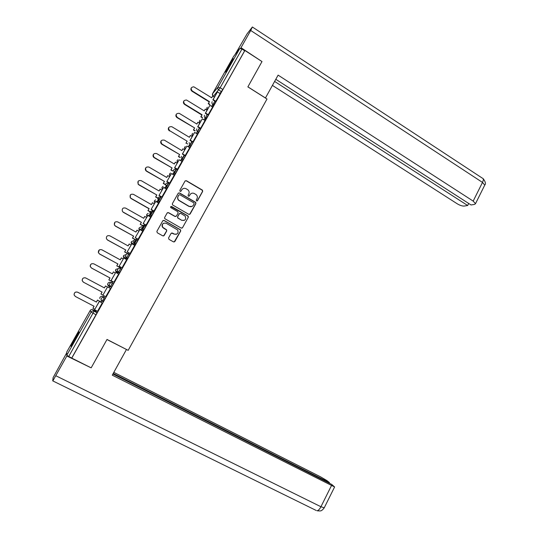 <?xml version="1.0" encoding="UTF-8"?>
<svg xmlns="http://www.w3.org/2000/svg" width="538" height="538" viewBox="0 0 538 538"><rect width="100%" height="100%" fill="white"/><g stroke="black" fill="none" stroke-linecap="round" stroke-linejoin="round"><path stroke-width="0.81" d="M196.565 200.943L197.527 200.687L202.678 191.407L202.436 190.129L186.41 180.707L185.038 181.057L179.82 190.378L180.096 191.36L181.064 191.104L181.736 189.901C182.866 188.293 184.339 187.91 186.155 188.751L188.085 189.975C189.221 191.178 189.443 192.517 188.751 193.983L188.078 195.193L188.354 196.168L189.315 195.913L189.988 194.709C191.111 193.108 192.57 192.718 194.379 193.552L196.276 194.749C197.426 195.953 197.654 197.291 196.962 198.764L196.289 199.968L196.565 200.943M197.157 200.997L202.496 191.508L202.254 190.237L186.256 180.822L185.22 180.822M180.775 191.387L181.736 189.901M188.993 196.209L189.988 194.709M230.997 63.376L233.203 58.716L227.729 67.479L225.516 72.153L230.997 63.376M75.058 339.794C78.111 334.28 79.389 331.643 78.878 331.879L74.863 338.355C71.823 343.843 70.545 346.485 71.029 346.297L75.058 339.794M168.555 237.937L168.959 239.336L173.485 241.878L174.877 241.495L180.694 231.01L180.586 229.867L164.164 220.459L162.765 220.836L156.874 231.36L157.278 232.766L162.792 235.866L164.191 235.483L166.706 230.977L166.625 229.867L162.691 227.251C161.763 224.043 162.947 222.719 166.242 223.277L177.661 229.988C178.71 233.21 177.56 234.561 174.218 234.057L172.449 233.055L171.057 233.438L168.555 237.937M244.891 50.491L261.999 61.561L247.87 86.887L266.996 99.019L128.178 350.359L107.008 339.444L91.157 367.858L71.783 358.113L244.891 50.491L244.655 50.78L241.972 49.045L220.143 87.781L213.33 96.403M188.784 214.332L190.156 213.963L195.906 203.599L195.711 202.362L179.564 192.947L178.179 193.303L172.355 203.714L172.49 204.897L188.784 214.332M188.32 217.265L182.537 227.688L181.158 228.072L164.729 218.63L164.635 217.5L167.143 213.014L168.542 212.638L175.085 216.384L176.471 216.007L178.125 213.041L177.722 211.649L170.734 207.587C170.432 206.733 170.721 206.37 171.615 206.505L188.172 216.074L188.32 217.265L182.537 227.688M95.885 311.213L97.069 312.78L94.089 311.226L68.736 356.465L66.773 355.248L66.732 352.047M189.181 145.206L188.26 146.84M181.683 158.515L180.855 160.344M174.144 171.904L173.182 173.606M166.565 185.361L165.63 187.022M158.939 198.899L158.031 200.513M151.272 212.51L150.142 214.521M143.565 226.202L142.16 228.697M135.811 239.968L134.13 242.954M120.169 267.736L119.873 268.267M117.418 272.625L117.096 273.19M112.281 281.744L111.709 282.753M109.55 286.586L108.958 287.642M104.291 295.92L103.673 297.023M101.534 300.829L100.929 301.899M96.08 310.507L95.73 311.132M71.783 358.113L68.736 356.465M244.655 50.78L222.866 89.49L219.921 93.491M233.573 56.45L239.787 48.501L241.972 49.045M215.651 101.514L220.17 93.592L217.439 91.937L213.129 99.584L215.852 101.272M208.031 114.977L212.631 106.995L209.881 105.354L205.55 113.041L208.28 114.722M202.275 118.844L197.695 126.82L200.378 128.569L200.647 128.286L205.039 120.478L202.275 118.844L197.923 126.571L200.667 128.246M192.786 142.059L197.412 134.036L194.628 132.409L190.25 140.183L193.014 141.844M185.099 155.717L189.739 147.668L186.942 146.054L182.537 153.868L185.314 155.522M177.372 169.45L181.985 161.413M169.598 183.263L174.218 175.206M161.777 197.157L166.41 189.073M153.908 211.131L158.555 203.028M146 225.18L150.653 217.056M138.044 239.316L142.704 231.165M130.041 253.532L134.708 245.355M121.992 267.837L126.652 259.625M120.505 267.924L120.976 267.285M113.901 282.221L118.656 273.97L115.71 272.436L111.07 280.675L113.995 282.248M105.751 296.694L110.519 288.422M97.546 311.273L102.24 302.928M105.313 298.126L102.825 296.579L105.313 298.126L102.993 301.704M111.413 287.285L109.369 285.564L109.523 283.842C110.27 282.773 111.258 282.49 112.469 282.995L113.511 283.553L111.413 287.285L108.703 286.135L107.741 285.019L107.889 283.365C108.609 282.336 109.557 282.06 110.727 282.544L111.467 282.739M120.633 268.516L121.662 269.074L119.577 272.779L117.58 272.705L115.65 271.145L115.764 269.397L118.481 268.543M127.694 258.354L125.751 256.834L125.818 254.918C126.564 253.862 127.533 253.593 128.737 254.104L129.766 254.676L127.741 258.321L125.401 258.818L124.392 258.267M136.813 239.8L137.822 240.358L135.805 243.99L133.713 244.803M143.781 229.766L141.985 228.462L141.931 226.33C142.664 225.294 143.626 225.032 144.809 225.556L145.832 226.128L143.821 229.739L141.945 230.735M152.805 211.421L153.794 211.979L151.79 215.57L150.035 216.7M161.709 197.91L159.712 201.488L158.037 202.725M169.578 183.929L167.587 187.486L165.96 188.818M177.406 170.021L175.422 173.566L173.828 174.978M185.186 156.195L183.202 159.725L181.636 161.212M192.92 142.449L190.943 145.966L189.389 147.513M199.685 128.212L200.62 128.777L198.643 132.281L197.09 133.895M207.345 114.607L208.273 115.179L204.749 120.357M214.965 101.083L215.886 101.662L212.355 106.887M147.943 210.62L149.147 208.636L147.943 210.62L151.582 212.745M71.776 357.992L97.069 312.78M197.426 131.521L199.464 127.896M189.719 145.199L191.817 141.474M182.214 158.535L184.124 155.132M174.662 171.945L176.39 168.871M167.062 185.435L168.609 182.691M159.43 198.993L160.781 196.585M151.75 212.631L152.913 210.56M144.023 226.35L144.998 224.615M136.255 240.143L137.035 238.758M128.461 253.983L129.033 252.981M190.997 193.619L189.827 194.81M182.597 188.919L181.582 190.008M189.618 214.42L195.738 203.687L195.543 202.456L179.41 193.048L178.408 193.034M194.137 203.848L193.862 202.873L179.853 194.743L178.885 194.998L178.172 196.276C177.506 197.661 177.674 198.952 178.69 200.149L189.04 206.296C190.856 207.117 192.315 206.726 193.431 205.119L194.137 203.848M192.032 206.431L188.878 206.377L178.542 200.244C177.527 199.047 177.352 197.755 178.024 196.377L178.737 195.099M181.931 228.166L182.382 227.749M175.966 216.444L174.937 216.451L168.401 212.718L167.452 212.678M188.159 217.339L187.762 215.953L170.822 206.558M181.837 220.244C185.267 220.721 186.37 219.329 185.153 216.068L180.755 213.391L179.369 213.761L177.722 216.72L177.843 217.89L181.683 220.311L184.171 220.425M179.719 213.398L179.369 213.761M181.683 220.311L177.695 217.957L177.574 216.794L179.221 213.835M176.35 234.299L174.077 234.104L171.528 233.008M163.606 223.216C161.972 224.238 161.629 225.604 162.563 227.312L163.579 228.038M163.579 235.96L166.572 231.031L166.491 229.921L163.444 228.092M174.178 241.992L180.539 231.064L180.432 229.921L164.036 220.526L163.115 220.466M211.609 97.761L212.685 95.999L211.669 97.802L193.794 86.806C190.95 87.183 190.432 88.568 192.261 90.962L192.053 91.265C190.788 90.249 190.56 89.093 191.367 87.795M209.652 104.607L208.24 103.733L209.497 101.655L209.255 101.931L192.053 91.265M208.24 103.733L209.255 101.931M214.514 100.888L212.88 99.873L217.439 91.937M209.497 101.655L192.261 90.962M208.482 103.457L209.887 104.332M212.685 95.999L214.447 97.096M265.429 98.024L278.106 75.132L473.184 201.098L482.485 182.422L250.721 30.484L241.011 47.7L261.986 61.554M247.897 86.847L265.469 97.99M272.43 85.407L457.28 203.815C459.997 205.429 462.31 206.175 464.233 206.067L467.69 205.509L274.615 81.446M250.721 30.484L252.362 26.994L247.076 33.874L235.032 54.567M240.473 48.393L241.011 47.7M275.799 79.301L471.039 204.965L474.61 204.379L475.498 203.68L473.184 201.098M468.706 203.465L467.69 205.509M106.954 339.532L126.275 349.377M126.417 349.565L112.26 375.168L334.602 486.964L331.791 484.476L112.893 374.024M316.196 510.461L52.731 380.864L53.101 377.649L66.732 352.8M52.885 380.83L67.095 355.537M329.195 483.164L329.471 482.613L327.07 480.69L320.487 476.796L113.814 372.363M329.471 482.613L113.215 373.439M67.102 356.116L90.888 367.723M76.362 337.44L74.325 341.092M204.225 110.855L205.308 109.086L204.285 110.895L186.518 100.014C183.505 100.229 182.92 101.595 184.769 104.13L184.568 104.406C183.297 103.397 183.068 102.24 183.882 100.936M202.315 117.735L200.849 116.833L202.1 114.769L201.871 115.024L184.568 104.406M200.849 116.833L201.871 115.024M207.332 114.554L205.308 113.31L209.881 105.354M202.1 114.769L184.769 104.13M201.077 116.578L202.537 117.479M205.308 109.086L207.076 110.176M196.8 124.022L197.883 122.24L196.854 124.056L179.201 113.316C176.034 113.336 175.375 114.688 177.237 117.371L177.049 117.627C175.771 116.618 175.543 115.462 176.356 114.143M194.938 130.936L193.418 130.014L194.662 127.957L177.049 117.627M193.418 130.014L194.447 128.192M194.662 127.957L177.237 117.371M193.633 129.779L195.153 130.7M197.883 122.24L199.665 123.323M189.329 137.257L190.418 135.468L189.389 137.298L171.837 126.712C168.528 126.524 167.802 127.849 169.658 130.68L169.483 130.916C168.199 129.914 167.97 128.75 168.791 127.425M186.975 141.427L185.946 143.263L187.177 141.212L169.658 130.68L187.177 141.212M192.806 142.072L190.035 140.405L194.628 132.409M186.148 143.047L187.742 144.002M190.418 135.468L192.207 136.551M181.817 150.573L182.92 148.77L181.878 150.606L164.292 140.115C161.057 139.786 160.237 141.064 161.851 143.942L161.689 144.157C160.553 143.128 160.391 142.005 161.192 140.774M180.102 157.58L178.428 156.585L179.658 154.547L161.877 144.285M178.428 156.585L179.47 154.742M185.126 155.731L182.335 154.07L186.942 146.054M179.658 154.547L162.046 144.07M178.616 156.39L180.297 157.385M182.92 148.77L184.716 149.846M174.265 163.956L175.375 162.146L174.332 163.996L156.645 153.559C153.518 153.169 152.637 154.399 154.009 157.264L154.379 157.533L153.861 157.459C152.873 156.417 152.772 155.334 153.545 154.204M172.651 171.023L170.869 169.981L172.093 167.957L154.231 157.721M170.869 169.981L171.918 168.132M177.392 169.463L174.588 167.816L179.208 159.773L181.999 161.427M174.776 167.634L177.574 169.282M174.588 167.816L179.208 159.773M172.093 167.957L154.379 157.533M171.05 169.813L172.833 170.855M175.375 162.146L177.184 163.216M166.672 177.419L167.782 175.596L166.733 177.453L148.952 167.076C145.939 166.632 144.998 167.822 146.141 170.654L146.679 171.071L146.006 170.822C145.159 169.786 145.112 168.744 145.865 167.695M165.179 184.561L163.27 183.451L164.487 181.441L146.538 171.239M163.27 183.451L164.319 181.588M169.625 183.276L166.8 181.636L171.434 173.572L174.231 175.213M166.975 181.481L169.786 183.122M166.8 181.636L171.434 173.572M164.487 181.441L146.679 171.071M163.438 183.303L165.348 184.413M167.782 175.596L169.605 176.659M159.04 190.956L160.156 189.12L159.1 190.99L141.218 180.667C138.306 180.183 137.318 181.333 138.253 184.11L138.932 184.689L138.131 184.258L138.152 181.259M157.708 198.192L155.63 196.995L156.84 194.998L138.804 184.837M155.63 196.995L156.686 195.126M161.803 197.17L158.966 195.536L163.606 187.453L166.43 189.087M159.127 195.408L161.951 197.036M158.966 195.536L163.606 187.453M156.84 194.998L138.932 184.689M155.785 196.874L159.436 198.973M160.156 189.12L161.985 190.183M151.36 204.568L152.483 202.725L151.42 204.608L133.437 194.339C130.633 193.821 129.597 194.924 130.337 197.648L131.137 198.381L130.23 197.776L130.398 194.884M149.006 208.737L131.03 198.502M153.942 211.145L151.084 209.517L155.744 201.414L158.576 203.034M151.232 209.41L154.076 211.03M151.084 209.517L155.744 201.414M149.147 208.636L131.137 198.381M148.084 210.519L151.763 212.611M152.483 202.725L154.319 203.774M143.633 218.26L144.762 216.404L143.7 218.294L125.616 208.085C122.906 207.54 121.83 208.603 122.402 211.273L123.202 212.254L122.402 211.273M143.922 226.404L140.216 224.319L141.413 222.349L123.202 212.254M140.216 224.319L141.286 222.429M146.04 225.207L143.155 223.579L147.829 215.456L150.68 217.07M143.29 223.499L146.154 225.113M143.155 223.579L147.829 215.456M141.413 222.349L123.303 212.154M140.344 224.245L144.043 226.323M144.762 216.404L146.612 217.453M135.872 232.026L137.002 230.163L135.932 232.06L117.748 221.912C115.119 221.347 114.016 222.369 114.433 224.978L115.421 226L114.352 225.052L114.823 222.322M136.181 240.177L132.442 238.099L133.632 236.135L115.334 226.081M132.442 238.099L133.518 236.195M138.091 239.343L135.186 237.729L139.867 229.578L142.738 231.179M135.307 237.668L138.185 239.269M135.186 237.729L139.867 229.578M133.632 236.135L115.421 226M132.556 238.045L136.275 240.109M137.002 230.163L138.865 231.199M128.057 245.873L129.201 243.996L128.118 245.906L109.839 235.812C107.291 235.24 106.154 236.222 106.437 238.764L107.499 239.928L106.437 238.764M128.138 253.889L124.628 251.959L125.811 250.009L107.425 239.982M124.628 251.959L125.704 250.042M130.102 253.566L127.17 251.952L131.864 243.781L134.749 245.375M127.277 251.919L130.169 253.512M127.17 251.952L131.864 243.781M125.811 250.009L107.499 239.928M124.729 251.925L128.468 253.976M129.201 243.996L131.07 245.032M120.203 259.8L121.353 257.91L120.263 259.834L101.884 249.8C99.402 249.215 98.246 250.17 98.407 252.652L99.523 253.936L98.353 252.678L99.355 249.881M120.579 267.964L116.766 265.893L117.943 263.956L99.469 253.97M116.766 265.893L117.849 263.963M122.079 267.884L119.1 266.263L123.807 258.065L126.712 259.652M119.194 266.256L122.106 267.837M119.1 266.263L123.807 258.065M117.943 263.956L99.523 253.936M116.854 265.88L120.613 267.924M121.353 257.91L123.229 258.939M112.301 273.802L113.457 271.898L112.368 273.835L93.874 263.862C91.46 263.277 90.283 264.198 90.344 266.619L91.507 268.025L90.303 266.626C90.021 265.18 90.592 264.192 92.005 263.66M112.704 281.966L108.858 279.908L110.028 277.978L91.467 268.032M108.858 279.908L109.954 277.971M113.982 282.268L110.989 280.661L115.71 272.436M110.028 277.978L91.507 268.025M108.932 279.921L112.718 281.952M113.457 271.898L115.347 272.921M104.359 287.884L105.522 285.974L104.419 287.917L85.824 278.011C83.464 277.42 82.274 278.314 82.247 280.681L83.444 282.194L102.072 292.087L100.969 294.037L102.879 295.053M83.269 282.094L82.213 280.668C82.159 278.489 83.242 277.554 85.461 277.85M100.969 294.037L102.005 292.053M107.566 286.895L102.892 295.18L107.566 286.895L110.498 288.462M102.892 295.18L105.838 296.741M105.522 285.974L107.418 286.989M74.183 295.12L74.089 294.79C74.197 292.477 75.401 291.616 77.707 292.201L77.734 292.242C75.421 291.65 74.21 292.517 74.103 294.837L75.333 296.451L94.063 306.277L92.96 308.24L94.876 309.242M92.96 308.24L94.002 306.243M77.707 292.201L96.376 302.033L97.479 300.076L101.346 302.141M101.352 302.121L97.479 300.076M102.328 302.975L99.308 301.381L94.621 309.7L99.369 301.435L102.321 302.995M94.675 309.774L97.634 311.32M77.734 292.242L96.43 302.087L97.533 300.13M95.892 311.22L93.02 309.72L94.089 311.226C92.859 310.729 91.863 311.025 91.104 312.107L90.149 310.567L66.725 352.067M66.773 355.248L91.104 312.107L96.087 314.784M221.488 91.682L218.771 89.981C217.762 89.207 217.5 88.266 217.984 87.156L239.787 48.501M233.606 56.389L212.53 93.726L217.984 87.156L220.143 87.781L222.866 89.49M103.202 301.872L101.117 300.07L101.299 298.435C102.052 297.359 103.04 297.07 104.264 297.568L102.153 301.32M112.469 282.995L110.424 286.693L108.703 286.135M119.577 272.779L118.542 272.215L116.578 272.167M128.737 254.104L126.706 257.756L124.406 258.274L123.532 257.352L123.592 255.51L126.06 254.575M135.758 244.023L134.735 243.452L132.718 244.252M144.809 225.556L142.799 229.161L140.943 230.177M151.756 215.597L150.741 215.025L149.039 216.141M159.685 201.515L158.676 200.93L157.042 202.16M167.567 187.506L166.565 186.921L164.971 188.246M175.401 173.579L174.406 172.994L172.839 174.399M184.191 155.61L182.214 159.134L183.202 159.725L182.2 159.147L180.654 160.627M191.938 141.857L189.961 145.374L190.943 145.966L189.954 145.374L188.414 146.935M198.643 132.281L197.661 131.689L196.121 133.31M206.303 118.669L205.328 118.071L203.781 119.766M213.916 105.139L212.947 104.54L211.394 106.289M214.46 100.875L214.918 101.057L212.947 104.54C211.938 103.773 211.676 102.832 212.16 101.716M207.15 110.048L206.901 107.775L207.379 107.23M207.009 114.453L205.328 118.071C204.312 117.311 204.043 116.363 204.534 115.246M199.511 128.118L197.661 131.689C196.639 130.922 196.377 129.981 196.861 128.851M188.34 146.887L189.961 145.374L189.154 142.536M180.425 160.492L182.214 159.134L181.393 156.302M176.41 169.436L174.406 172.994L173.592 170.149C174.312 169.134 175.247 168.898 176.41 169.436M168.576 183.344L166.565 186.921L166.081 186.545L165.744 184.07C166.471 183.048 167.412 182.806 168.576 183.344M160.701 197.332L158.676 200.93L158.085 200.432L157.856 198.078C158.582 197.049 159.53 196.8 160.701 197.332M152.779 211.4L150.741 215.025L150.055 214.406L149.914 212.16C150.647 211.131 151.602 210.876 152.779 211.4M136.8 239.787L134.735 243.452L133.888 242.604L133.901 240.587C134.641 239.538 135.603 239.269 136.8 239.787M120.626 268.509L118.542 272.215L117.58 271.152L117.694 269.336C118.441 268.274 119.423 267.998 120.626 268.509M103.256 301.845L100.888 299.888M199.786 123.115L199.537 120.835L200.062 120.25M192.375 136.249L192.133 133.969L192.712 133.343M184.931 149.463L184.682 147.177L185.334 146.504M176.989 161.017L177.439 162.758L177.197 160.452L177.93 159.725M169.914 176.101L169.665 173.808L170.506 173.021M161.871 187.849L162.341 189.537L162.093 187.237L163.075 186.383M154.736 203.041L154.48 200.735L155.643 199.82M147.076 216.626L146.827 214.312L148.232 213.337M139.376 230.284L139.127 227.971L140.869 226.949M131.635 244.023L131.38 241.696L133.599 240.715M99.705 298.462L99.967 297.406C100.693 296.371 101.648 296.095 102.825 296.579M93.02 309.713L93.02 309.72C91.837 309.242 90.882 309.525 90.149 310.567L90.149 310.56M212.913 96.141L212.503 93.787M484.516 185.556L484.751 185.085L482.485 182.422C483.649 179.86 483.608 178.441 482.364 178.165L252.477 27.075M55.992 375.82L320.93 506.742L331.442 485.646M334.602 486.964L324.158 507.959L322.423 509.957C321.078 510.306 322.464 511.362 317.01 510.764C318.314 510.569 319.626 509.23 320.93 506.742L324.239 507.798M206.713 108.252L207.123 110.095M175.422 173.566L174.05 172.732L172.456 174.171M167.587 187.486L166.081 186.545L164.433 187.93M159.712 201.488L158.085 200.432L156.343 201.757M151.79 215.57L150.055 214.406L148.185 215.657M143.821 229.739L141.985 228.462L139.927 229.605M135.805 243.99L133.888 242.604L131.373 243.647L131.131 242.477M127.741 258.321L125.751 256.834L123.532 257.352L123.343 256.344M119.624 272.746L117.58 271.152L115.65 271.145L115.502 270.291M111.467 287.252L109.369 285.564L107.741 285.019L107.627 284.333M199.342 121.332L199.759 123.148M191.931 134.487L192.362 136.282M184.48 147.715L184.917 149.483M177.701 159.954L177.318 160.337M170.297 173.216L169.773 173.713M169.45 174.393L169.914 176.114M162.879 186.551L162.187 187.157M154.789 202.94L154.251 201.387M155.462 199.961L154.561 200.674M147.291 216.256L146.955 216.478L146.592 215.005M148.064 213.451L146.887 214.265M139.692 229.739L139.181 230.022L138.885 228.697M140.727 227.036L139.181 227.937M133.485 240.768L131.433 241.676M212.349 94.197L212.718 96.02M483.144 178.636C485.498 181.763 486.029 183.915 484.751 185.085L475.498 203.68"/></g></svg>
